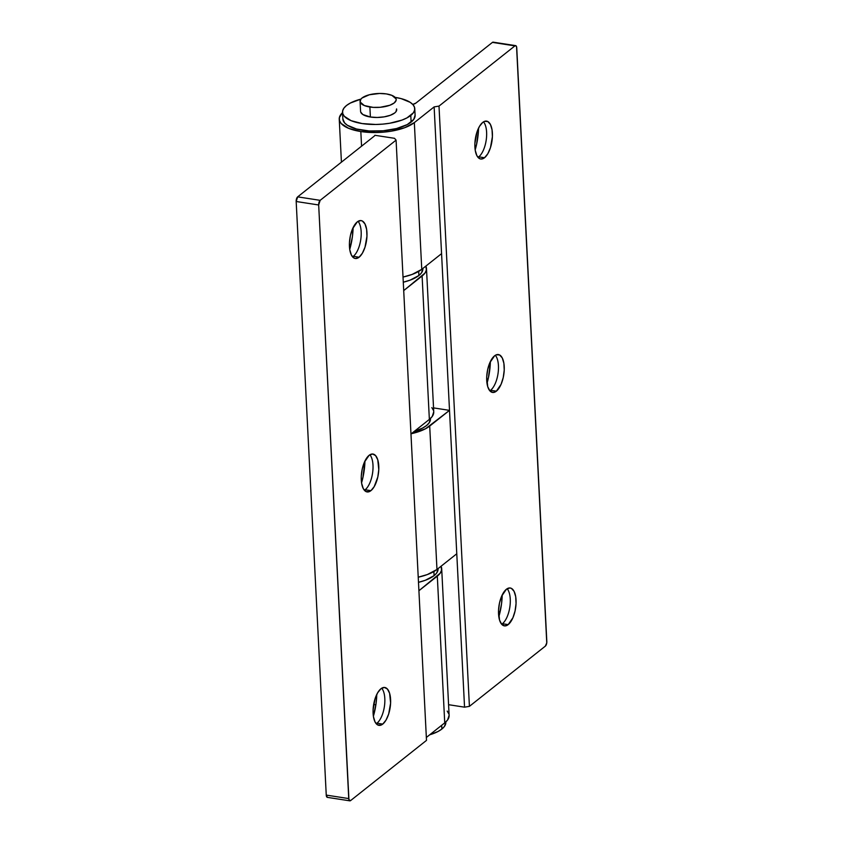 <?xml version="1.0" encoding="UTF-8"?>
<svg xmlns="http://www.w3.org/2000/svg" width="843" height="843" viewBox="0 0 843 843"><rect width="100%" height="100%" fill="white"/><g stroke="black" fill="none" stroke-linecap="round" stroke-linejoin="round"><path stroke-width="1.26" d="M502.407 623.715A19.168 8.388 -81.2 0 1 501.659 624.241A19.168 8.388 98.8 0 0 502.407 623.715L508.192 624.61A19.168 8.388 -81.2 0 1 504.367 625.875A19.168 8.388 -81.2 0 1 498.561 609.837A19.168 8.388 -81.2 0 1 506.401 589.257L501.69 596.096L499.52 602.882L498.54 610.29L499.551 620.111L501.743 624.336L504.778 625.917L508.192 624.61L512.902 617.771L515.062 610.985L516.053 603.577L515.705 596.686L514.072 591.343L511.416 588.382L509.815 587.95L506.401 589.257A19.168 8.388 -81.2 0 1 510.226 587.992A19.168 8.388 -81.2 0 1 516.032 604.041A19.168 8.388 -81.2 0 1 508.192 624.61L502.407 623.715A19.168 8.388 98.8 0 0 509.92 606.517A19.168 8.388 98.8 0 0 507.149 588.73A19.168 8.388 -81.2 0 1 508.108 590.121A19.168 8.388 -81.2 0 1 509.804 607.318A19.168 8.388 -81.2 0 1 502.986 623.209A19.168 8.388 -81.2 0 1 502.407 623.715M490.584 390.277A19.168 8.388 -81.2 0 1 489.836 390.804A19.168 8.388 98.8 0 0 490.584 390.277L496.369 391.173A19.168 8.388 -81.2 0 1 492.544 392.438A19.168 8.388 -81.2 0 1 486.738 376.399A19.168 8.388 -81.2 0 1 494.578 355.82L489.867 362.659L487.697 369.445L486.717 376.853L487.728 386.674L489.92 390.899L492.955 392.48L496.369 391.173L501.079 384.334L503.239 377.548L504.23 370.14L503.872 363.249L502.249 357.906L499.583 354.945L496.295 354.808L494.578 355.82A19.168 8.388 -81.2 0 1 498.403 354.555A19.168 8.388 -81.2 0 1 504.198 370.604A19.168 8.388 -81.2 0 1 496.369 391.173L490.584 390.277A19.168 8.388 98.8 0 0 498.097 373.08A19.168 8.388 98.8 0 0 495.326 355.293A19.168 8.388 -81.2 0 1 496.285 356.684A19.168 8.388 -81.2 0 1 497.981 373.881A19.168 8.388 -81.2 0 1 491.163 389.772A19.168 8.388 -81.2 0 1 490.584 390.277M478.761 156.84A19.168 8.388 -81.2 0 1 478.002 157.367A19.168 8.388 98.8 0 0 478.761 156.84L484.535 157.736A19.168 8.388 -81.2 0 1 480.71 159A19.168 8.388 -81.2 0 1 474.915 142.962A19.168 8.388 -81.2 0 1 482.754 122.383L479.467 126.387L476.822 132.467L474.894 143.415L475.241 150.317L476.864 155.649L479.53 158.61L481.121 159.042L484.535 157.736L487.823 153.732L490.468 147.651L492.396 136.703L492.049 129.811L490.426 124.469L487.76 121.508L484.472 121.371L482.754 122.383A19.168 8.388 -81.2 0 1 486.58 121.118A19.168 8.388 -81.2 0 1 492.375 137.167A19.168 8.388 -81.2 0 1 484.535 157.736L478.761 156.84A19.168 8.388 98.8 0 0 486.274 139.643A19.168 8.388 98.8 0 0 483.503 121.856A19.168 8.388 -81.2 0 1 484.451 123.247A19.168 8.388 -81.2 0 1 486.148 140.444A19.168 8.388 -81.2 0 1 479.34 156.334A19.168 8.388 -81.2 0 1 478.761 156.84M361.563 146.176L360.825 131.54A39.79 15.29 177.1 0 1 339.244 119.158A39.79 15.29 177.1 0 1 342.532 112.614L339.371 117.598L339.497 120.591L341.141 123.457L348.675 128.357L360.825 131.54L361.563 146.176M421.763 269.339L414.334 122.614A39.79 15.29 177.1 0 1 360.825 131.54L375.736 132.541L383.523 132.151L391.141 131.192L404.693 127.704L414.334 122.614L434.134 106.903L414.334 122.614L421.763 269.339L441.574 253.638L421.763 269.339A39.79 15.29 -2.9 0 1 403.028 277.062L412.122 274.439L421.763 269.339M436.969 569.478L429.698 426.073A39.79 15.29 177.1 0 1 411.321 433.724L425.483 428.781L449.509 410.372L456.78 553.767L436.969 569.478L429.698 426.073L449.509 410.372L434.134 106.903L449.509 410.372L433.544 407.896L449.509 410.372L464.546 707.172L448.581 704.695L464.546 707.172L456.78 553.767L436.969 569.478A39.79 15.29 -2.9 0 1 418.223 577.192L427.327 574.568L436.969 569.478M439.003 106.092L434.134 106.903L439.003 106.092L469.414 706.36L464.546 707.172L469.414 706.36L439.003 106.092L514.925 45.88L439.003 106.092M412.754 104.416L415.926 103.067L492.428 42.392L515.568 45.627L516.559 46.723L546.759 642.872L545.337 646.138L469.414 706.36L545.337 646.138A3.614 1.581 -81.2 0 0 546.822 641.502L516.748 47.903A3.614 1.581 -81.2 0 0 515.653 45.638A3.614 1.581 -81.2 0 0 514.925 45.88L492.428 42.392L415.926 103.067A7.229 2.782 177.1 0 1 412.754 104.416M493.65 42.445L492.428 42.392A3.614 1.581 98.8 0 1 493.155 42.161L515.653 45.638M502.143 596.802L501.49 604.157L498.835 616.791A37.977 16.618 98.8 0 0 502.207 594.979M490.32 363.375L488.371 378.043M478.497 129.938L476.548 144.606M475.178 149.917A37.977 16.618 98.8 0 0 478.55 128.104M487.001 383.354A37.977 16.618 98.8 0 0 490.373 361.542M358.054 221.34A19.168 8.388 -81.2 0 1 359.013 222.721A19.168 8.388 -81.2 0 1 360.709 239.928A19.168 8.388 -81.2 0 1 353.891 255.819A19.168 8.388 -81.2 0 1 353.312 256.325A19.168 8.388 98.8 0 0 360.825 239.127A19.168 8.388 98.8 0 0 358.054 221.34M349.74 249.402A37.977 16.618 98.8 0 0 353.112 227.589L352.395 236.767L349.74 249.402M357.306 221.867A19.168 8.388 -81.2 0 1 361.131 220.603A19.168 8.388 -81.2 0 1 366.937 236.641A19.168 8.388 -81.2 0 1 359.097 257.22L353.312 256.325L359.097 257.22L362.374 253.216L365.019 247.136L366.958 236.188L366.61 229.296L364.977 223.953L362.321 220.992L360.72 220.56L357.306 221.867L352.595 228.706L350.425 235.492L349.445 242.9L349.792 249.791L351.426 255.134L354.081 258.095L355.683 258.527L359.097 257.22A19.168 8.388 -81.2 0 1 355.272 258.485A19.168 8.388 -81.2 0 1 349.466 242.447A19.168 8.388 -81.2 0 1 357.306 221.867M369.877 454.777A19.168 8.388 -81.2 0 1 370.836 456.158A19.168 8.388 -81.2 0 1 372.532 473.366A19.168 8.388 -81.2 0 1 365.714 489.256A19.168 8.388 -81.2 0 1 365.135 489.762A19.168 8.388 98.8 0 0 372.648 472.565A19.168 8.388 98.8 0 0 369.877 454.777M361.563 482.839A37.977 16.618 98.8 0 0 364.935 461.026L362.922 477.528M369.129 455.304A19.168 8.388 -81.2 0 1 372.954 454.04A19.168 8.388 -81.2 0 1 378.76 470.078A19.168 8.388 -81.2 0 1 370.92 490.658L365.135 489.762L370.92 490.658L374.197 486.653L377.801 477.033L378.781 469.625L377.769 459.804L375.578 455.578L372.543 453.998L369.129 455.304L364.418 462.143L362.258 468.929L361.268 476.337L361.626 483.229L363.249 488.571L365.915 491.532L369.202 491.669L370.92 490.658A19.168 8.388 -81.2 0 1 367.095 491.922A19.168 8.388 -81.2 0 1 361.299 475.884A19.168 8.388 -81.2 0 1 369.129 455.304M381.7 688.215A19.168 8.388 -81.2 0 1 382.659 689.595A19.168 8.388 -81.2 0 1 384.355 706.803A19.168 8.388 -81.2 0 1 377.548 722.693A19.168 8.388 -81.2 0 1 376.958 723.199A19.168 8.388 98.8 0 0 384.471 706.002A19.168 8.388 98.8 0 0 381.7 688.215M373.386 716.276A37.977 16.618 98.8 0 0 376.758 694.463L376.041 703.642L373.386 716.276M380.952 688.742A19.168 8.388 -81.2 0 1 384.777 687.477A19.168 8.388 -81.2 0 1 390.583 703.515A19.168 8.388 -81.2 0 1 382.743 724.095L376.958 723.199L382.743 724.095L386.031 720.091L388.676 714.01L390.604 703.062L389.592 693.241L387.401 689.016L384.376 687.435L380.952 688.742L377.675 692.746L375.03 698.826L373.101 709.774L373.449 716.666L375.072 722.008L377.738 724.969L381.025 725.106L382.743 724.095A19.168 8.388 -81.2 0 1 378.918 725.359A19.168 8.388 -81.2 0 1 373.122 709.311A19.168 8.388 -81.2 0 1 380.952 688.742M441.69 568.667A39.79 15.29 177.1 0 0 441.047 566.243L441.563 570.216L440.172 573.229L418.918 590.732L437.306 576.148L444.735 722.872A39.79 15.29 -2.9 0 0 449.119 715.391L441.69 568.667A39.79 15.29 177.1 0 1 437.306 576.148L444.735 722.872L447.601 719.964L449.119 715.328M426.484 268.527A39.79 15.29 177.1 0 0 425.841 266.103L426.358 270.087L424.967 273.1L403.713 290.593L422.101 276.009L429.361 419.403A39.79 15.29 -2.9 0 0 433.745 411.932L426.484 268.527A39.79 15.29 177.1 0 1 422.101 276.009L429.361 419.403L410.973 433.997L429.361 419.403L432.227 416.495L433.745 411.858M426.347 737.456L444.735 722.872L426.347 737.456M448.866 713.958L447.222 711.092M349.845 800.839A3.614 1.581 -81.2 0 1 348.749 798.574L326.252 795.097A3.614 1.581 98.8 0 0 327.347 797.362L349.845 800.839A3.614 1.581 -81.2 0 0 350.572 800.608L426.495 740.386L396.084 140.128L394.524 138.315L374.893 135.28A7.229 2.782 177.1 0 1 374.166 136.187L297.663 196.862L320.161 200.339L396.084 140.128L394.524 138.315L374.893 135.28A7.229 2.782 177.1 0 1 374.166 136.187L297.663 196.862L296.178 201.498L318.675 204.975L320.161 200.339L396.084 140.128L426.495 740.386L350.572 800.608L348.939 799.754L318.675 204.975L348.749 798.574L326.252 795.097L296.178 201.498L326.252 795.097L327.432 797.373M296.178 201.498L318.675 204.975A3.614 1.581 -81.2 0 1 320.161 200.339L297.663 196.862A3.614 1.581 98.8 0 0 296.178 201.498M433.492 410.488L431.848 407.622M376.21 723.726A19.168 8.388 98.8 0 0 376.958 723.199A19.168 8.388 -81.2 0 1 376.21 723.726M364.387 490.289A19.168 8.388 98.8 0 0 365.135 489.762A19.168 8.388 -81.2 0 1 364.387 490.289M352.564 256.852A19.168 8.388 98.8 0 0 353.312 256.325A19.168 8.388 -81.2 0 1 352.564 256.852M373.712 704.242L375.862 704.948M396.705 109.59L396.705 109.558A18.082 6.955 177.1 0 1 394.714 112.962L390.33 115.27L384.166 116.861L377.169 117.472L370.393 117.019L369.877 107.008A18.082 6.955 177.1 0 1 360.077 101.381A18.082 6.955 177.1 0 1 386.389 93.921L391.911 95.375L396.084 98.894L396.136 100.264L394.208 102.951L389.824 105.27L380.204 107.293L373.175 107.377L364.355 105.565L360.193 102.035L360.762 99.305L362.069 97.988L369.36 94.764L379.613 93.468L386.389 93.921A18.082 6.955 177.1 0 1 396.199 99.558A18.082 6.955 177.1 0 1 369.877 107.008L370.393 117.019L362.848 114.532L360.699 112.045M445.842 722.177L444.461 726.403L441.858 729.047L438.023 731.503L429.677 734.811A36.165 13.899 -2.9 0 0 441.858 729.047L441.669 725.307L441.858 729.047A36.165 13.899 -2.9 0 0 445.842 722.251L445.831 721.945M438.075 568.783L436.695 572.998L434.092 575.643L425.325 580.279L418.486 582.334A36.165 13.899 -2.9 0 0 434.092 575.643L433.882 571.554L434.092 575.643A36.165 13.899 -2.9 0 0 438.075 568.846L438.065 568.604M422.87 268.643L421.489 272.869L418.887 275.513L418.676 271.414L418.887 275.513L410.119 280.139L403.281 282.205A36.165 13.899 -2.9 0 0 418.887 275.513A36.165 13.899 -2.9 0 0 422.87 268.717L422.859 268.474M342.521 112.298L342.859 118.968A36.165 13.899 -2.9 0 0 370.825 131.055A36.165 13.899 -2.9 0 0 411.121 122.109L410.783 115.438A36.165 13.899 177.1 0 1 370.488 124.385A36.165 13.899 177.1 0 1 342.521 112.298A36.165 13.899 177.1 0 1 346.505 105.501A36.165 13.899 177.1 0 1 360.909 99.116M396.589 108.905L396.01 111.634L394.714 112.962A18.082 6.955 177.1 0 1 374.566 117.43A18.082 6.955 177.1 0 1 360.583 111.392L360.077 101.413M415.093 115.249L413.723 119.464L407.274 124.574L396.526 128.547L383.112 130.791L369.055 130.95L356.515 129.011L347.4 125.27L344.587 122.888L342.848 118.905M411.121 122.109A36.165 13.899 -2.9 0 0 415.104 115.312L414.767 108.642A36.165 13.899 177.1 0 1 410.783 115.438L411.121 122.109M361.089 99.063L350.34 103.046L346.505 105.501L343.902 108.157L342.637 110.886L342.753 113.615L344.25 116.218L351.088 120.665L362.132 123.563L375.693 124.469L382.775 124.121L389.698 123.247L402.016 120.075L406.937 117.904L413.386 112.793L414.651 110.054L414.535 107.335L413.038 104.732L410.225 102.351L401.099 98.599L395.146 97.388A36.165 13.899 177.1 0 1 414.767 108.642M430.467 418.718L429.087 422.933L426.495 425.578L422.649 428.033L414.313 431.353A36.165 13.899 -2.9 0 0 430.478 418.781L430.457 418.476M341.426 162.151L339.244 119.232"/></g></svg>
